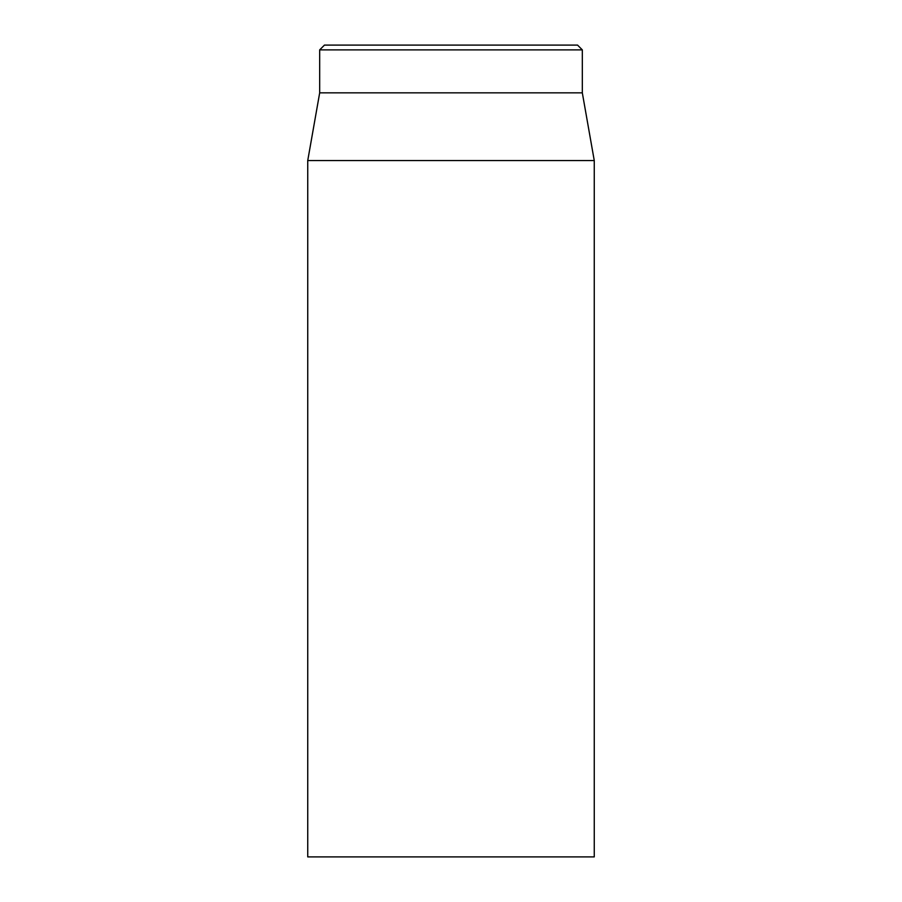<?xml version="1.0" encoding="UTF-8"?>
<svg xmlns="http://www.w3.org/2000/svg" width="902" height="902" viewBox="0 0 902 902"><rect width="100%" height="100%" fill="white"/><g stroke="black" fill="none" stroke-linecap="round" stroke-linejoin="round"><path stroke-width="1.35" d="M307.74 160.556L307.74 856.9L594.26 856.9L594.26 160.556L307.74 160.556L319.68 92.85L582.32 92.85L582.32 49.881L577.551 45.1L324.449 45.1L319.68 49.881L582.32 49.881M319.68 92.85L319.68 49.881M582.32 92.85L594.26 160.556"/></g></svg>
